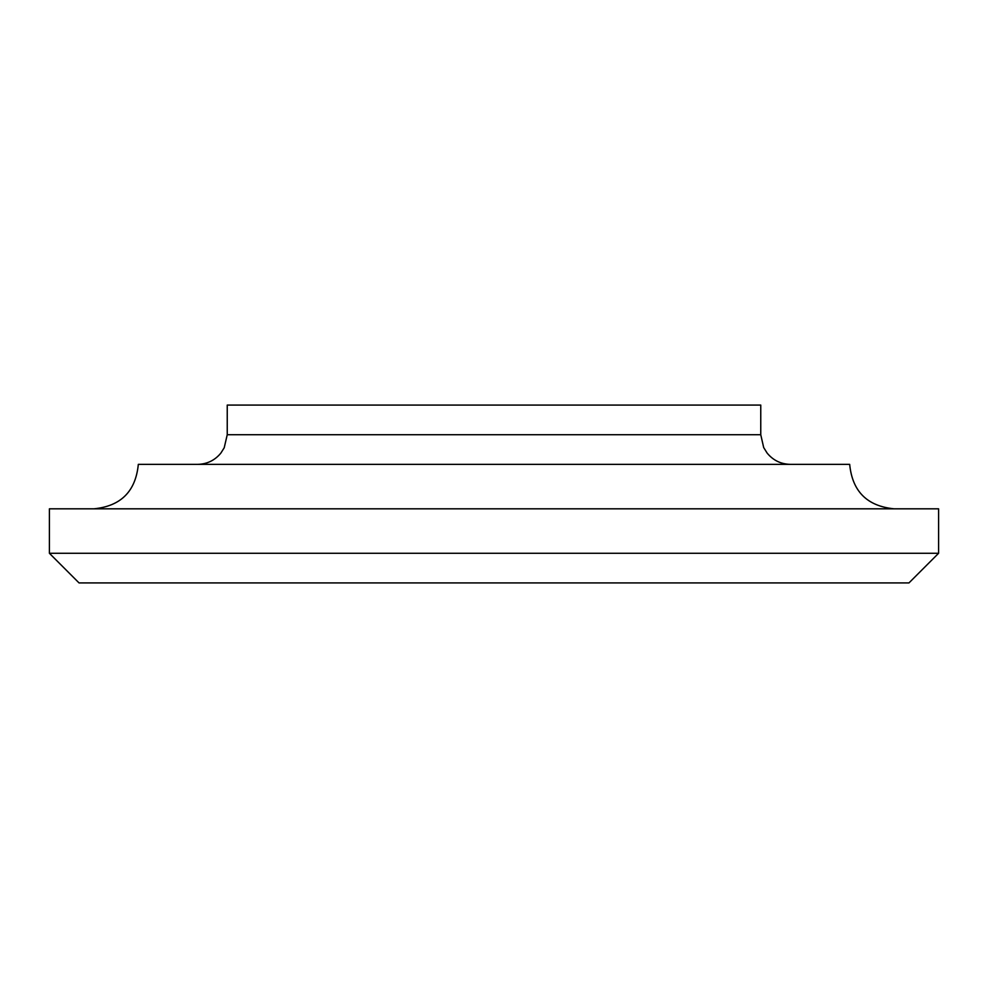 <?xml version="1.0" encoding="UTF-8"?>
<svg xmlns="http://www.w3.org/2000/svg" width="988" height="988" viewBox="0 0 988 988"><rect width="100%" height="100%" fill="white"/><g stroke="black" fill="none" stroke-linecap="round" stroke-linejoin="round"><path stroke-width="1.48" d="M227.24 434.72L760.76 434.72L760.76 405.08L227.24 405.08L227.24 434.72L224.214 447.762L220.88 453.072C214.841 460.383 207.085 464.15 197.6 464.36M894.14 508.82C867.131 506.177 852.311 491.357 849.68 464.36L138.32 464.36C135.689 491.357 120.869 506.177 93.86 508.82M280.851 553.28L49.4 553.28L49.4 508.82L938.6 508.82L938.6 553.28L280.851 553.28M49.4 553.28L79.04 582.92L908.96 582.92L938.6 553.28M760.76 434.72L763.687 447.552L767.12 453.072C773.159 460.383 780.915 464.15 790.4 464.36"/></g></svg>

